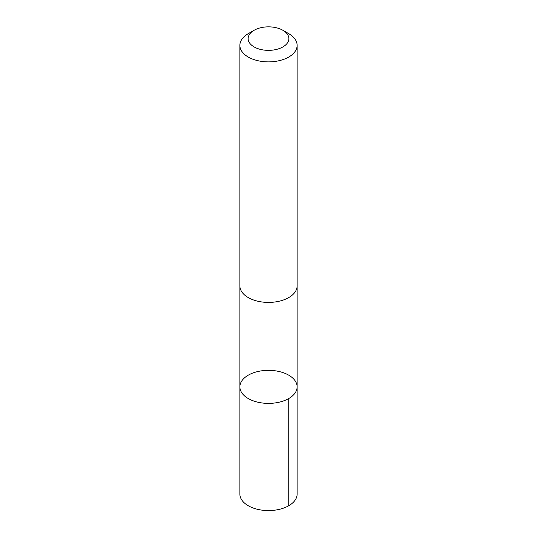 <?xml version="1.0" encoding="UTF-8"?>
<svg xmlns="http://www.w3.org/2000/svg" width="537" height="537" viewBox="0 0 537 537"><rect width="100%" height="100%" fill="white"/><g stroke="black" fill="none" stroke-linecap="round" stroke-linejoin="round"><path stroke-width="0.81" d="M242.811 379.578A28.622 16.526 180 0 1 274.978 370.765A28.622 16.526 180 0 1 297.122 386.862A28.622 16.526 180 0 1 268.5 403.388A28.622 16.526 180 0 1 239.878 386.862A28.622 16.526 180 0 1 242.811 379.578M239.871 494.053A28.629 16.526 0 0 0 262.022 510.15A28.629 16.526 0 0 0 294.195 501.336A28.629 16.526 0 0 0 297.129 494.053L297.122 386.862A28.622 16.526 180 0 1 268.5 403.388A28.622 16.526 180 0 1 239.878 386.862L239.871 494.053M254.102 30.294L248.255 33.67A28.629 16.526 0 0 0 239.871 45.356L239.871 285.892A28.629 16.526 0 0 0 262.022 301.989A28.629 16.526 0 0 0 294.195 293.175A28.629 16.526 0 0 0 297.129 285.892L297.129 45.356A28.629 16.526 0 0 0 288.745 33.67L282.898 30.294A20.366 11.754 0 0 0 254.102 30.294A20.366 11.754 0 0 0 256.652 48.169A20.366 11.754 0 0 0 286.778 43.792A20.366 11.754 0 0 0 282.898 30.294M239.871 45.356A28.629 16.526 0 0 0 262.022 61.453A28.629 16.526 0 0 0 294.195 52.639A28.629 16.526 0 0 0 297.129 45.356M288.738 398.548L288.745 505.74M239.878 286.261L239.878 386.862M297.122 286.261L297.122 386.862"/></g></svg>
